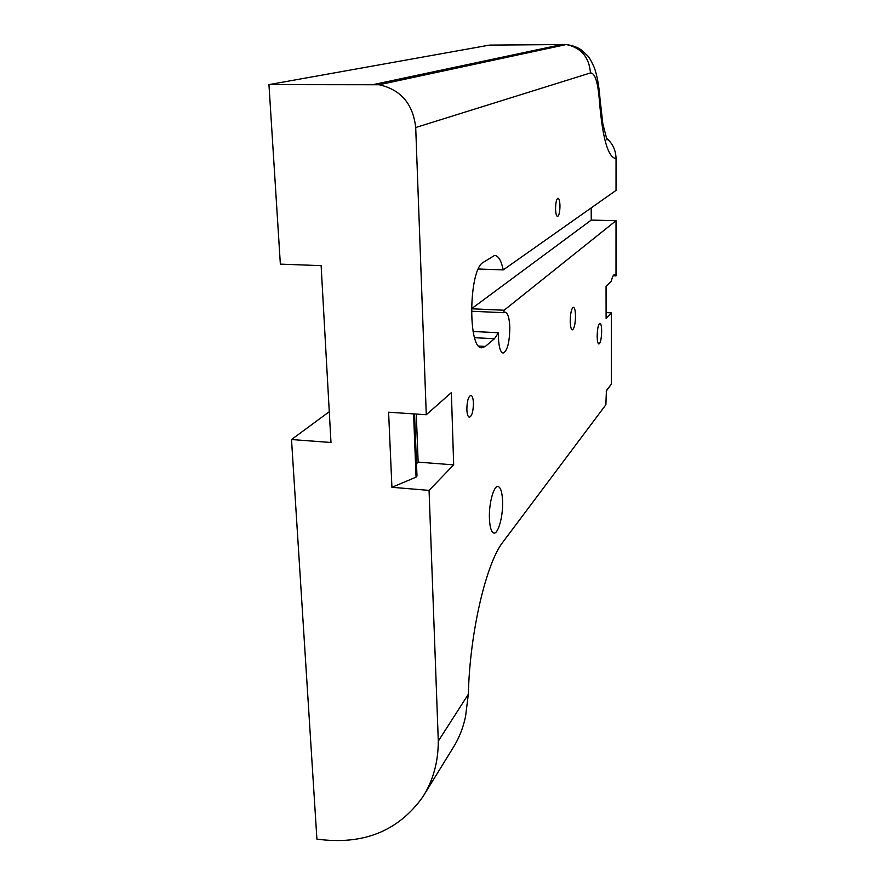 <?xml version="1.0" encoding="UTF-8"?>
<svg xmlns="http://www.w3.org/2000/svg" width="885" height="885" viewBox="0 0 885 885"><rect width="100%" height="100%" fill="white"/><g stroke="black" fill="none" stroke-linecap="round" stroke-linejoin="round"><path stroke-width="1.33" d="M473.11 331.488L498.498 332.749L498.443 337.55C498.841 347.152 500.401 352.319 503.1 353.071C507.293 351.102 509.539 342.694 509.826 327.848C509.45 318.091 507.857 312.87 505.058 312.184L503.775 312.704L471.362 311.232M559.973 205.939C559.829 200.995 559.143 198.417 557.915 198.218C556.455 199.191 555.658 202.709 555.559 208.772C555.714 213.694 556.388 216.25 557.594 216.46C559.077 215.509 559.862 212.002 559.973 205.939M473.431 403.206C473.221 398.46 472.38 395.838 470.92 395.352C468.386 396.347 467.026 401.038 466.849 409.445C467.07 414.136 467.888 416.735 469.327 417.244C471.882 416.293 473.254 411.613 473.431 403.206M570.228 321.144C570.438 313.024 571.478 308.389 573.38 307.25C574.675 307.626 575.383 310.535 575.515 315.989C575.316 324.098 574.254 328.711 572.352 329.828C571.068 329.452 570.371 326.554 570.228 321.144M489.405 518.046C488.852 502.791 494.062 484.681 498.299 486.551C500.855 487.735 502.282 492.79 502.603 501.706C503.111 516.818 497.934 535.082 493.565 532.969C491.131 531.719 489.748 526.741 489.405 518.046M601.667 331.189C601.59 326.255 601.003 323.611 599.93 323.257C598.293 324.297 597.375 328.589 597.165 336.123C597.253 341.024 597.829 343.657 598.891 344.011C600.528 342.982 601.457 338.712 601.667 331.189M424.546 794.066L452.611 748.544C458.773 738.92 463.076 728.255 465.532 716.551L468.353 694.216L438.296 741.121C438.241 762.162 433.064 780.791 422.742 796.987C398.195 831.314 362.916 845.352 316.907 839.113L291.508 439.535L329.275 411.713M291.508 439.535L330.99 442.489L321.122 265.644L280.357 264.128L268.952 84.617L489.527 45.102L566.278 44.538C581.102 47.679 589.167 57.149 590.472 72.935L415.707 127.517C413.029 103.91 400.839 89.651 379.156 84.75L268.952 84.617M591.202 207.909L591.246 220.088L616.026 220.719L616.004 275.888L614.555 274.56C613.36 274.737 612.265 276.994 611.269 281.341L606.059 286.419L606.103 318.379L611.303 312.892L611.347 384.156L606.402 390.55L605.871 404.766L503.012 541.952C486.451 562.429 469.758 632.244 468.353 694.216M613.15 275.788L616.004 275.888M498.498 332.749L494.461 338.712L485.345 346.433L482.048 347.75C467.645 349.929 468.63 269.427 483.254 262.358L494.461 255.522C498.222 255.466 501.164 260.256 503.266 269.903L616.037 190.397L616.048 158.592C615.849 150.173 612.564 143.259 606.181 137.861M416.282 414.069L418.14 462.114L453.673 464.868L451.372 392.586L426.282 414.744L415.707 127.517M453.673 464.868L429.059 490.39L438.296 741.121M503.775 312.704L504.118 310.237L616.026 220.719M426.282 414.744L388.603 412.2L391.922 487.292L429.059 490.39M391.922 487.292L416.061 477.137L413.583 413.892M418.14 462.114L416.492 463.696M414.545 413.959L416.979 476.041L416.061 477.137M606.203 391.203L611.347 384.156M611.369 384.367L611.303 312.892M606.092 312.604L611.281 312.825M504.118 310.237L471.473 308.776L591.246 220.088M471.362 309.628L471.473 308.776M503.266 269.903L478.376 268.996M616.048 158.592C608.039 157.696 602.475 138.248 599.355 100.27C597.895 81.995 594.93 72.88 590.472 72.935M374.123 84.407L562.816 44.338M379.156 84.75L566.278 44.538C572.672 45.434 577.839 47.336 581.755 50.235L587.54 55.666C589.31 57.414 591.611 61.508 594.443 67.968C597.109 75.579 598.924 85.48 599.908 97.693L599.355 100.27M564.696 44.394L565.526 44.692M606.402 390.55L605.904 404.633M494.461 338.712L474.625 337.705M485.345 346.433L478.862 346.09M536 44.615L534.286 44.626M498.299 486.551L497.635 486.496M607.022 139.93L602.851 123.933L599.942 98.246"/></g></svg>
